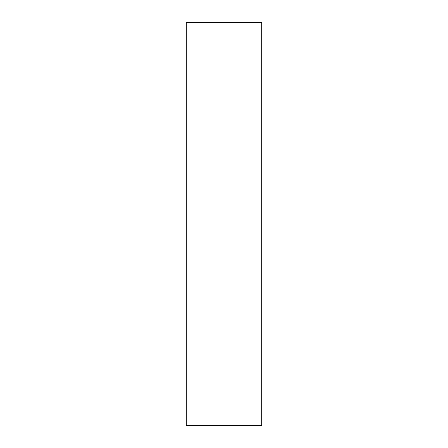 <?xml version="1.0" encoding="UTF-8"?>
<svg xmlns="http://www.w3.org/2000/svg" width="448" height="448" viewBox="0 0 448 448"><rect width="100%" height="100%" fill="white"/><g stroke="black" fill="none" stroke-linecap="round" stroke-linejoin="round"><path stroke-width="0.67" d="M261.699 425.6L186.301 425.6L261.699 425.6L261.699 22.4L186.301 22.4L261.699 22.4L261.699 425.6M186.301 22.4L186.301 425.6L186.301 22.4"/></g></svg>
